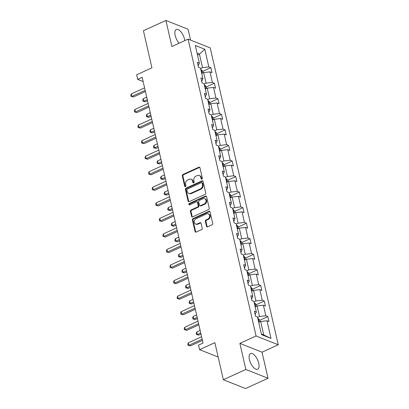 <?xml version="1.0" encoding="UTF-8"?>
<svg xmlns="http://www.w3.org/2000/svg" width="409" height="409" viewBox="0 0 409 409"><rect width="100%" height="100%" fill="white"/><g stroke="black" fill="none" stroke-linecap="round" stroke-linejoin="round"><path stroke-width="0.61" d="M201.893 179.152A0.757 0.619 -68.3 0 0 202.353 178.186L199.97 167.787A1.084 0.879 -68.3 0 0 198.866 167.209L182.971 174.485A1.084 0.879 -68.3 0 0 182.312 175.865L184.694 186.264A0.757 0.619 -68.3 0 0 185.931 185.701L185.62 184.352A3.471 2.817 -68.3 0 1 187.731 179.929L189.055 179.321A3.471 2.817 -68.3 0 1 191.054 179.229A3.471 2.817 -68.3 0 1 192.598 181.161L192.905 182.506A0.757 0.619 -68.3 0 0 194.142 181.944L193.835 180.594A3.471 2.817 -68.3 0 1 195.942 176.172L197.266 175.563A3.471 2.817 -68.3 0 1 199.265 175.471A3.471 2.817 -68.3 0 1 200.809 177.404L201.116 178.748A0.757 0.619 -68.3 0 0 201.893 179.152M258.749 363.248A8.615 3.834 65.4 0 0 250.492 353.56A8.615 3.834 65.4 0 0 249.403 359.542A8.615 3.834 65.4 0 0 257.66 369.23A8.615 3.834 65.4 0 0 258.749 363.248M184.781 40.624A8.615 3.834 65.4 0 0 184.525 39.172A8.615 3.834 65.4 0 0 176.269 29.479A8.615 3.834 65.4 0 0 175.18 35.46A8.615 3.834 65.4 0 0 179.137 43.211M190.568 40.108L188.084 29.254L165.916 20.45L143.426 30.741L151.923 67.833L136.626 74.832L137.669 79.366L143.135 81.539M268.018 378.259L262.041 352.185L239.873 343.381L245.85 369.46L268.018 378.259L245.528 388.55L223.36 379.746L214.863 342.655L199.572 349.649L218.155 357.031M245.85 369.46L223.36 379.746M206.489 226.279A1.084 0.879 -68.3 0 0 207.598 226.852L212.056 224.812A1.084 0.879 -68.3 0 0 212.716 223.432L210.073 211.877A1.084 0.879 -68.3 0 0 208.963 211.305L193.068 218.575A1.084 0.879 -68.3 0 0 192.409 219.96L195.057 231.509A1.084 0.879 -68.3 0 0 196.162 232.082L201.55 229.618A1.084 0.879 -68.3 0 0 202.21 228.237L201.075 223.294A1.084 0.879 -68.3 0 0 199.97 222.721L197.296 223.943A2.899 2.357 -68.3 0 1 195.63 224.02A2.899 2.357 -68.3 0 1 194.275 221.438A2.899 2.357 -68.3 0 1 196.1 218.703L206.56 213.917A2.899 2.357 -68.3 0 1 208.232 213.841A2.899 2.357 -68.3 0 1 209.587 216.422A2.899 2.357 -68.3 0 1 207.762 219.152L206.018 219.95A1.084 0.879 -68.3 0 0 205.359 221.335L206.489 226.279L207.092 226.514A1.084 0.879 -68.3 0 0 207.302 226.929M199.572 349.649L198.529 345.114L203.028 343.054L142.163 77.311L137.669 79.366M239.873 343.381L256.07 335.973L188.079 39.116L210.246 47.919L278.238 344.777L256.07 335.973M165.916 20.45L171.887 46.524L188.079 39.116M205.088 194.372A1.084 0.879 -68.3 0 0 205.742 192.987L203.099 181.438A1.084 0.879 -68.3 0 0 201.99 180.865L186.1 188.135A1.084 0.879 -68.3 0 0 185.441 189.52L188.084 201.07A1.084 0.879 -68.3 0 0 189.193 201.642L205.088 194.372M206.586 196.657L209.229 208.212A1.084 0.879 -68.3 0 1 208.57 209.592L192.68 216.862A1.084 0.879 -68.3 0 1 191.57 216.289L190.441 211.346A1.084 0.879 -68.3 0 1 191.095 209.965L197.542 207.015A1.084 0.879 -68.3 0 0 198.201 205.63L197.45 202.353A1.084 0.879 -68.3 0 0 196.346 201.78L189.633 204.848A0.757 0.619 -68.3 0 1 189.321 203.477L205.476 196.085A1.084 0.879 -68.3 0 1 206.586 196.657M261.54 334.654L257.496 317.006L255.492 316.208L254.347 311.223L256.356 312.021L253.933 301.448L251.929 300.656L250.783 295.666L252.793 296.464L250.369 285.896L248.365 285.099L247.22 280.114L249.229 280.911L246.811 270.339L244.802 269.541L243.662 264.557L245.666 265.354L243.248 254.781L241.238 253.984L240.098 248.999L242.102 249.797L239.684 239.229L237.675 238.432L236.535 233.447L238.539 234.239L236.121 223.672L234.112 222.874L232.972 217.89L234.981 218.687L232.557 208.115L230.548 207.317L229.408 202.332L231.417 203.13L228.994 192.562L226.99 191.765L225.845 186.775L227.854 187.573L225.431 177.005L223.426 176.207L222.281 171.223L224.29 172.02L221.867 161.448L219.863 160.65L218.718 155.665L220.727 156.463L218.309 145.89L216.3 145.098L215.16 140.108L217.164 140.906L214.745 130.338L212.736 129.541L211.596 124.556L213.6 125.353L211.182 114.781L209.173 113.983L208.033 108.998L210.037 109.796L207.619 99.223L205.609 98.426L204.469 93.441L206.479 94.239L204.055 83.671L202.046 82.874L200.906 77.889L202.915 78.681L200.492 68.114L198.488 67.316L197.343 62.332L199.352 63.129L195.308 45.476L204.776 49.238L208.815 66.887L210.824 67.684L211.964 72.669L209.96 71.872L212.378 82.444L214.388 83.237L215.528 88.226L213.524 87.429L215.942 97.996L217.951 98.794L219.091 103.779L217.087 102.986L219.505 113.554L221.514 114.351L222.654 119.336L220.645 118.538L223.069 129.111L225.078 129.909L226.218 134.893L224.209 134.096L226.632 144.663L228.636 145.461L229.781 150.446L227.772 149.653L230.195 160.221L232.2 161.018L233.345 166.003L231.336 165.205L233.759 175.778L235.763 176.576L236.903 181.56L234.899 180.763L237.317 191.33L239.326 192.128L240.466 197.118L238.462 196.32L240.881 206.888L242.89 207.685L244.03 212.67L242.026 211.872L244.444 222.445L246.453 223.242L247.593 228.227L245.589 227.43L248.007 238.002L250.017 238.795L251.157 243.784L249.147 242.987L251.571 253.554L253.575 254.352L254.72 259.337L252.711 258.544L255.134 269.112L257.138 269.909L258.284 274.894L256.274 274.096L258.698 284.669L260.702 285.467L261.847 290.451L259.838 289.654L262.261 300.221L264.265 301.019L265.405 306.004L263.401 305.211L265.819 315.779L267.829 316.576L268.969 321.561L266.965 320.763L271.003 338.417L261.54 334.654M255.165 306.827L257.108 305.937L259.526 316.51L257.588 317.394M259.526 316.51L265.819 315.779M257.108 305.937L263.401 305.211M255.134 314.659L256.356 312.021M251.601 291.269L253.544 290.385L255.962 300.952L254.025 301.842M255.962 300.952L262.261 300.221M253.544 290.385L259.838 289.654M251.571 299.102L252.793 296.464M248.038 275.717L249.981 274.828L252.399 285.395L250.461 286.285M252.399 285.395L258.698 284.669M249.981 274.828L256.274 274.096M248.007 283.549L249.229 280.911M244.475 260.16L246.417 259.27L248.841 269.843L246.898 270.727M248.841 269.843L255.134 269.112M246.417 259.27L252.711 258.544M244.444 267.992L245.666 265.354M240.916 244.602L242.854 243.718L245.277 254.286L243.335 255.175M245.277 254.286L251.571 253.554M242.854 243.718L249.147 242.987M240.886 252.435L242.102 249.797M237.353 229.045L239.291 228.161L241.714 238.728L239.771 239.618M241.714 238.728L248.007 238.002M239.291 228.161L245.589 227.43M237.322 236.877L238.539 234.239M233.79 213.493L235.727 212.603L238.15 223.176L236.208 224.06M238.15 223.176L244.444 222.445M235.727 212.603L242.026 211.872M233.759 221.325L234.981 218.687M230.226 197.936L232.169 197.046L234.587 207.619L232.649 208.508M234.587 207.619L240.881 206.888M232.169 197.046L238.462 196.32M230.195 205.768L231.417 203.13M226.663 182.378L228.605 181.494L231.024 192.061L229.086 192.951M231.024 192.061L237.317 191.33M228.605 181.494L234.899 180.763M226.632 190.211L227.854 187.573M223.099 166.826L225.042 165.936L227.46 176.504L225.523 177.394M227.46 176.504L233.759 175.778M225.042 165.936L231.336 165.205M223.069 174.658L224.29 172.02M219.536 151.269L221.479 150.379L223.897 160.952L221.959 161.836M223.897 160.952L230.195 160.221M221.479 150.379L227.772 149.653M219.505 159.101L220.727 156.463M215.978 135.711L217.915 134.827L220.339 145.394L218.396 146.284M220.339 145.394L226.632 144.663M217.915 134.827L224.209 134.096M215.942 143.544L217.164 140.906M212.414 120.159L214.352 119.27L216.775 129.837L214.832 130.727M216.775 129.837L223.069 129.111M214.352 119.27L220.645 118.538M212.383 127.991L213.6 125.353M208.851 104.602L210.788 103.712L213.212 114.285L211.269 115.169M213.212 114.285L219.505 113.554M210.788 103.712L217.087 102.986M208.82 112.434L210.037 109.796M205.287 89.044L207.225 88.16L209.648 98.727L207.706 99.617M209.648 98.727L215.942 97.996M207.225 88.16L213.524 87.429M205.257 96.877L206.479 94.239M201.724 73.487L203.667 72.603L206.085 83.17L204.147 84.06M206.085 83.17L212.378 82.444M203.667 72.603L209.96 71.872M201.693 81.319L202.915 78.681M197.501 55.041L199.439 54.152L202.521 67.618L200.584 68.502M202.521 67.618L208.815 66.887M204.776 49.238L199.439 54.152L197.082 53.216M262.041 352.185L278.238 344.777M261.392 334.02L263.754 334.956L260.671 321.494L258.728 322.384M198.13 65.767L199.352 63.129M260.671 321.494L266.965 320.763M271.003 338.417L263.754 334.956M202.803 71.355L210.824 67.684M206.366 86.907L214.388 83.237M209.929 102.465L217.951 98.794M213.493 118.022L221.514 114.351M217.051 133.574L225.078 129.909M220.615 149.132L228.636 145.461M224.178 164.689L232.2 161.018M227.741 180.246L235.763 176.576M231.305 195.799L239.326 192.128M234.868 211.356L242.89 207.685M238.432 226.913L246.453 223.242M241.995 242.465L250.017 238.795M245.553 258.023L253.575 254.352M249.117 273.58L257.138 269.909M252.68 289.132L260.702 285.467M256.244 304.69L264.265 301.019M259.807 320.247L267.829 316.576M201.795 179.188A0.757 0.619 -68.3 0 1 201.719 178.989L201.407 177.644A3.471 2.817 -68.3 0 0 199.863 175.712L199.265 175.471M191.054 179.229L191.652 179.469A3.471 2.817 -68.3 0 1 193.196 181.402L193.503 182.746A0.757 0.619 -68.3 0 0 193.585 182.946M199.761 167.368A1.084 0.879 -68.3 0 0 199.464 167.45L183.569 174.72A1.084 0.879 -68.3 0 0 182.91 176.105L185.292 186.504A0.757 0.619 -68.3 0 0 185.374 186.703M202.89 181.023A1.084 0.879 -68.3 0 0 202.593 181.1L186.698 188.375A1.084 0.879 -68.3 0 0 186.039 189.756L188.682 201.305A1.084 0.879 -68.3 0 0 188.897 201.724M202.107 183.084A0.757 0.619 -68.3 0 0 201.335 182.68L187.383 189.06A0.757 0.619 -68.3 0 0 186.923 190.032L187.245 191.448A3.471 2.817 -68.3 0 0 188.794 193.38A3.471 2.817 -68.3 0 0 190.788 193.288L200.328 188.927A3.471 2.817 -68.3 0 0 202.435 184.5L202.107 183.084L202.711 183.319A0.757 0.619 -68.3 0 0 202.373 182.895L201.77 182.659M188.794 193.38L189.393 193.621A3.471 2.817 -68.3 0 0 191.392 193.529L190.788 193.288M202.711 183.319L203.033 184.74A3.471 2.817 -68.3 0 1 200.926 189.162L191.392 193.529M196.969 201.749L197.567 201.985A1.084 0.879 -68.3 0 1 198.048 202.593L198.8 205.87A1.084 0.879 -68.3 0 1 198.14 207.251L191.698 210.2A1.084 0.879 -68.3 0 0 191.039 211.586L192.169 216.53A1.084 0.879 -68.3 0 0 192.378 216.944M206.376 196.243A1.084 0.879 -68.3 0 0 206.075 196.325L189.919 203.718A0.757 0.619 -68.3 0 0 189.536 204.883M204.234 203.953A2.899 2.357 -68.3 0 0 206.054 201.223A2.899 2.357 -68.3 0 0 204.704 198.641A2.899 2.357 -68.3 0 0 203.033 198.718L199.347 200.405A1.084 0.879 -68.3 0 0 198.687 201.785L199.439 205.067A1.084 0.879 -68.3 0 0 200.543 205.64L204.234 203.953L204.832 204.193A2.899 2.357 -68.3 0 0 206.657 201.463A2.899 2.357 -68.3 0 0 205.303 198.876L204.704 198.641M199.919 205.671L200.522 205.906A1.084 0.879 -68.3 0 0 201.146 205.88L200.543 205.64M204.832 204.193L201.146 205.88M208.232 213.841L208.83 214.076A2.899 2.357 -68.3 0 1 210.185 216.663A2.899 2.357 -68.3 0 1 208.36 219.393L206.617 220.19A1.084 0.879 -68.3 0 0 205.957 221.571L207.092 226.514M195.63 224.02L196.228 224.255A2.899 2.357 -68.3 0 0 197.9 224.178L197.296 223.943M200.865 222.879A1.084 0.879 -68.3 0 0 200.568 222.956L197.9 224.178M209.858 211.463A1.084 0.879 -68.3 0 0 209.561 211.545L193.672 218.815A1.084 0.879 -68.3 0 0 193.012 220.195L195.655 231.75A1.084 0.879 -68.3 0 0 195.865 232.164M203.145 72.838L202.762 71.171L201.335 69.694A2.929 1.104 167.1 0 0 200.829 69.576M146.703 97.117L143.298 98.676L143.866 101.171L145.364 101.764L147.537 100.772M201.479 72.659C202 72.378 201.908 71.979 201.208 71.463M145.364 101.764L142.976 101.135L143.866 101.171L147.271 99.612M142.976 101.135L142.746 100.139L143.298 98.676M145.149 90.343L131.882 96.412L131.315 93.922L144.576 87.848M145.415 91.504L133.38 97.01L130.992 96.381L130.762 95.384L131.315 93.922M133.38 97.01L130.992 96.381M206.703 88.395L206.325 86.723L204.894 85.251A2.929 1.104 167.1 0 0 204.393 85.133M150.267 112.674L146.857 114.234L147.429 116.729L148.927 117.322L151.1 116.325M205.042 88.216C205.563 87.935 205.471 87.536 204.771 87.02M148.927 117.322L146.54 116.693L147.429 116.729L150.834 115.169M146.54 116.693L146.31 115.696L146.857 114.234M210.267 103.952L209.883 102.281L208.457 100.808A2.929 1.104 167.1 0 0 207.951 100.686M153.825 128.232L150.42 129.791L150.993 132.281L152.491 132.879L154.663 131.882M208.605 103.774C209.122 103.487 209.035 103.088 208.334 102.577M152.491 132.879L150.103 132.25L150.993 132.281L154.398 130.722M150.103 132.25L149.873 131.253L150.42 129.791M148.712 105.9L135.445 111.969L134.878 109.474L148.14 103.405M148.978 107.056L136.943 112.562L134.556 111.933L134.326 110.936L134.878 109.474M136.943 112.562L134.556 111.933M152.276 121.453L139.009 127.526L138.436 125.031L151.703 118.963M152.542 122.613L140.507 128.119L138.119 127.49L137.889 126.493L138.436 125.031M140.507 128.119L138.119 127.49M213.83 119.51L213.447 117.838L212.02 116.366A2.929 1.104 167.1 0 0 211.514 116.243M157.388 143.789L153.983 145.343L154.556 147.838L156.054 148.431L158.227 147.439M212.169 119.326C212.685 119.045 212.593 118.646 211.893 118.129M156.054 148.431L153.661 147.802L154.556 147.838L157.961 146.279M153.661 147.802L153.436 146.805L153.983 145.343M155.839 137.01L142.572 143.078L142 140.589L155.267 134.52M156.105 138.17L144.07 143.677L141.683 143.048L141.453 142.051L142 140.589M144.07 143.677L141.683 143.048M217.394 135.062L217.01 133.39L215.584 131.918A2.929 1.104 167.1 0 0 215.078 131.8M160.952 159.341L157.547 160.901L158.119 163.395L159.617 163.989L161.79 162.992M215.732 134.883C216.249 134.602 216.156 134.203 215.456 133.687M159.617 163.989L157.225 163.36L158.119 163.395L161.524 161.836M157.225 163.36L157 162.363L157.547 160.901M159.403 152.567L146.136 158.636L145.563 156.141L158.83 150.072M159.668 153.723L147.634 159.229L145.246 158.6L145.016 157.603L145.563 156.141M147.634 159.229L145.246 158.6M220.957 150.619L220.574 148.948L219.147 147.475A2.929 1.104 167.1 0 0 218.641 147.352M164.515 174.899L161.11 176.458L161.683 178.948L163.181 179.546L165.354 178.549M219.296 150.44C219.812 150.154 219.72 149.755 219.019 149.244M163.181 179.546L160.788 178.917L161.683 178.948L165.088 177.394M160.788 178.917L160.563 177.92L161.11 176.458M162.966 168.125L149.699 174.193L149.127 171.698L162.393 165.63M163.227 169.28L151.197 174.786L148.804 174.157L148.579 173.16L149.127 171.698M151.197 174.786L148.804 174.157M224.521 166.177L224.137 164.505L222.711 163.033A2.929 1.104 167.1 0 0 222.205 162.91M168.079 190.456L164.674 192.01L165.241 194.505L166.739 195.098L168.917 194.106M222.859 165.993C223.375 165.711 223.283 165.313 222.583 164.796M166.739 195.098L164.352 194.469L165.241 194.505L168.651 192.946M164.352 194.469L164.121 193.472L164.674 192.01M166.524 183.677L153.263 189.745L152.69 187.256L165.957 181.187M166.79 184.837L154.76 190.343L152.368 189.715L152.143 188.718L152.69 187.256M154.76 190.343L152.368 189.715M228.084 181.729L227.701 180.057L226.274 178.585A2.929 1.104 167.1 0 0 225.768 178.467M171.642 206.008L168.237 207.567L168.805 210.062L170.302 210.655L172.475 209.664M226.422 181.55C226.939 181.269 226.847 180.87 226.146 180.354M170.302 210.655L167.915 210.027L168.805 210.062L172.209 208.503M167.915 210.027L167.685 209.03L168.237 207.567M170.088 199.234L156.826 205.303L156.253 202.813L169.52 196.739M170.354 200.395L158.319 205.901L155.931 205.267L155.701 204.27L156.253 202.813M158.319 205.901L155.931 205.267M231.647 197.286L231.264 195.614L229.838 194.142A2.929 1.104 167.1 0 0 229.331 194.024M175.205 221.566L171.8 223.125L172.368 225.615L173.866 226.213L176.039 225.216M229.981 197.107C230.502 196.826 230.41 196.422 229.71 195.911M173.866 226.213L171.478 225.584L172.368 225.615L175.773 224.06M171.478 225.584L171.248 224.587L171.8 223.125M173.651 214.791L160.384 220.86L159.817 218.365L173.079 212.297M173.917 215.947L161.882 221.453L159.495 220.824L159.265 219.827L159.817 218.365M161.882 221.453L159.495 220.824M235.206 212.844L234.827 211.172L233.396 209.699A2.929 1.104 167.1 0 0 232.895 209.577M178.769 237.123L175.359 238.682L175.931 241.172L177.429 241.77L179.602 240.773M233.544 212.66C234.066 212.378 233.974 211.98 233.273 211.463M177.429 241.77L175.042 241.136L175.931 241.172L179.336 239.613M175.042 241.136L174.812 240.139L175.359 238.682M238.769 228.396L238.386 226.729L236.959 225.257A2.929 1.104 167.1 0 0 236.453 225.134M182.327 252.675L178.922 254.234L179.495 256.729L180.993 257.322L183.166 256.331M237.108 228.217C237.624 227.936 237.537 227.537 236.837 227.021M180.993 257.322L178.605 256.694L179.495 256.729L182.9 255.17M178.605 256.694L178.375 255.697L178.922 254.234M242.332 243.953L241.949 242.281L240.523 240.809A2.929 1.104 167.1 0 0 240.017 240.691M185.891 268.232L182.486 269.792L183.058 272.287L184.556 272.88L186.729 271.883M240.671 243.774C241.187 243.493 241.095 243.094 240.395 242.578M184.556 272.88L182.163 272.251L183.058 272.287L186.463 270.727M182.163 272.251L181.939 271.254L182.486 269.792M245.896 259.51L245.512 257.839L244.086 256.366A2.929 1.104 167.1 0 0 243.58 256.244M189.454 283.79L186.049 285.349L186.622 287.839L188.12 288.437L190.292 287.44M244.234 259.332C244.751 259.045 244.659 258.646 243.958 258.135M188.12 288.437L185.727 287.808L186.622 287.839L190.027 286.28M185.727 287.808L185.502 286.811L186.049 285.349M249.459 275.068L249.076 273.396L247.649 271.924A2.929 1.104 167.1 0 0 247.143 271.801M193.017 299.347L189.612 300.901L190.185 303.396L191.683 303.989L193.856 302.997M247.798 274.884C248.314 274.603 248.222 274.204 247.522 273.687M191.683 303.989L189.29 303.36L190.185 303.396L193.59 301.837M189.29 303.36L189.065 302.363L189.612 300.901M253.023 290.62L252.639 288.948L251.213 287.476A2.929 1.104 167.1 0 0 250.707 287.358M196.581 314.899L193.176 316.459L193.743 318.954L195.241 319.547L197.419 318.555M251.361 290.441C251.878 290.16 251.786 289.761 251.085 289.245M195.241 319.547L192.854 318.918L193.743 318.954L197.153 317.394M192.854 318.918L192.624 317.921L193.176 316.459M177.215 230.344L163.948 236.417L163.38 233.922L176.642 227.854M177.48 231.504L165.446 237.01L163.058 236.382L162.828 235.385L163.38 233.922M165.446 237.01L163.058 236.382M180.778 245.901L167.511 251.97L166.938 249.48L180.205 243.406M181.044 247.062L169.009 252.568L166.621 251.939L166.391 250.942L166.938 249.48M169.009 252.568L166.621 251.939M184.341 261.458L171.074 267.527L170.502 265.032L183.769 258.963M184.607 262.614L172.572 268.12L170.185 267.491L169.955 266.494L170.502 265.032M172.572 268.12L170.185 267.491M187.905 277.011L174.638 283.084L174.065 280.589L187.332 274.521M188.171 278.171L176.136 283.677L173.748 283.048L173.518 282.052L174.065 280.589M176.136 283.677L173.748 283.048M191.463 292.568L178.201 298.636L177.629 296.147L190.896 290.078M191.729 293.728L179.699 299.235L177.307 298.606L177.082 297.609L177.629 296.147M179.699 299.235L177.307 298.606M195.027 308.125L181.765 314.194L181.192 311.699L194.459 305.63M195.292 309.281L183.263 314.787L180.87 314.158L180.645 313.161L181.192 311.699M183.263 314.787L180.87 314.158M256.586 306.177L256.203 304.506L254.776 303.033A2.929 1.104 167.1 0 0 254.27 302.911M200.144 330.457L196.739 332.016L197.307 334.506L198.805 335.104L200.977 334.107M254.925 305.998C255.441 305.712 255.349 305.313 254.649 304.802M198.805 335.104L196.417 334.475L197.307 334.506L200.712 332.952M196.417 334.475L196.187 333.478L196.739 332.016M198.59 323.683L185.323 329.751L184.756 327.256L198.022 321.188M198.856 324.838L186.821 330.344L184.433 329.715L184.203 328.718L184.756 327.256M186.821 330.344L184.433 329.715M260.15 321.735L259.766 320.063L258.335 318.591A2.929 1.104 167.1 0 0 257.834 318.468M258.483 321.551C259.004 321.269 258.912 320.871 258.212 320.354M201.785 350.533L199.924 349.792M200.579 350.053L199.981 350.027M202.153 339.235L188.886 345.308L188.319 342.814L201.581 336.745M202.419 340.395L190.384 345.902L187.997 345.273L187.767 344.276L188.319 342.814M190.384 345.902L187.997 345.273M201.407 177.644L200.809 177.404M193.503 182.746L192.905 182.506M193.196 181.402L192.598 181.161M185.292 186.504L184.694 186.264M182.91 176.105L182.312 175.865M183.569 174.72L182.971 174.485M199.464 167.45L198.866 167.209M201.719 178.989L201.116 178.748M188.682 201.305L188.084 201.07M186.039 189.756L185.441 189.52M186.698 188.375L186.1 188.135M202.593 181.1L201.99 180.865M200.926 189.162L200.328 188.927M203.033 184.74L202.435 184.5M192.169 216.53L191.57 216.289M191.039 211.586L190.441 211.346M191.698 210.2L191.095 209.965M198.14 207.251L197.542 207.015M198.8 205.87L198.201 205.63M198.048 202.593L197.45 202.353M189.919 203.718L189.321 203.477M206.075 196.325L205.476 196.085M205.957 221.571L205.359 221.335M206.617 220.19L206.018 219.95M208.36 219.393L207.762 219.152M200.568 222.956L199.97 222.721M195.655 231.75L195.057 231.509M193.012 220.195L192.409 219.96M193.672 218.815L193.068 218.575M209.561 211.545L208.963 211.305M202.184 73.283L201.371 69.734M205.742 88.835L204.929 85.287M209.306 104.392L208.493 100.844M212.869 119.949L212.056 116.401M216.433 135.502L215.62 131.954M219.996 151.059L219.183 147.511M223.559 166.616L222.747 163.068M227.123 182.169L226.31 178.626M230.681 197.726L229.873 194.178M234.245 213.283L233.432 209.735M237.808 228.841L236.995 225.293M241.371 244.393L240.558 240.845M244.935 259.95L244.122 256.402M248.498 275.508L247.685 271.959M252.062 291.06L251.249 287.512M255.625 306.617L254.812 303.069M259.183 322.174L258.376 318.626"/></g></svg>

